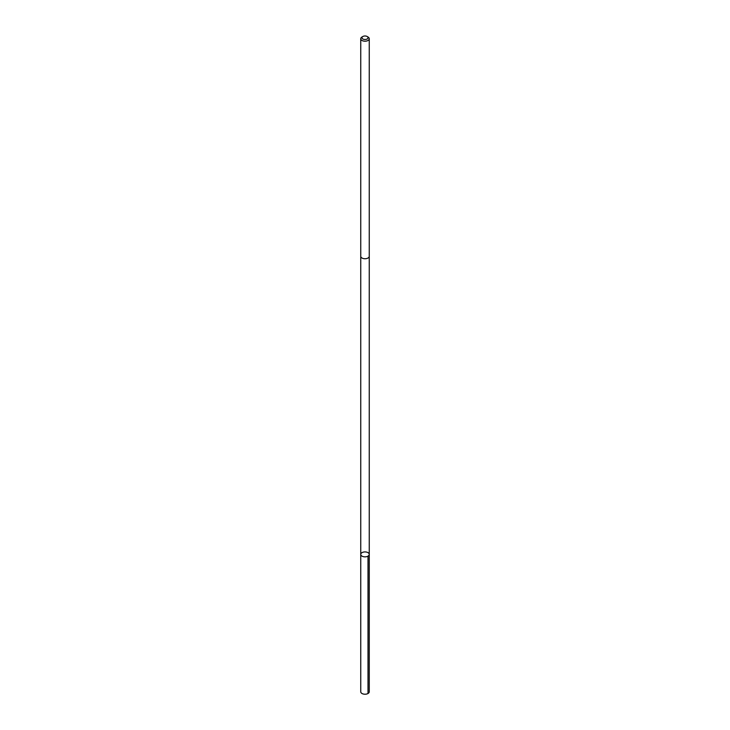 <?xml version="1.0" encoding="UTF-8"?>
<svg xmlns="http://www.w3.org/2000/svg" width="730" height="730" viewBox="0 0 730 730"><rect width="100%" height="100%" fill="white"/><g stroke="black" fill="none" stroke-linecap="round" stroke-linejoin="round"><path stroke-width="1.09" d="M368.102 552.701A4.252 2.455 180 0 1 369.252 554.389A4.252 2.455 180 0 1 365 556.844A4.252 2.455 180 0 1 360.748 554.389A4.252 2.455 180 0 1 363.43 552.099A4.252 2.455 180 0 1 368.102 552.701M360.748 691.766A4.252 2.455 0 0 0 361.898 693.445A4.252 2.455 0 0 0 366.57 694.048A4.252 2.455 0 0 0 369.252 691.766L369.252 554.389A4.252 2.455 180 0 1 365 556.844A4.252 2.455 180 0 1 360.748 554.389L360.748 691.766M362.856 36.5L361.989 37.002A4.252 2.455 0 0 0 360.748 38.736L360.748 256.285A4.252 2.455 0 0 0 361.898 257.964A4.252 2.455 0 0 0 366.57 258.566A4.252 2.455 0 0 0 369.252 256.285L369.252 38.736A4.252 2.455 0 0 0 368.011 37.002L367.144 36.5A3.029 1.752 0 0 0 362.856 36.5A3.029 1.752 0 0 0 362.792 38.936A3.029 1.752 0 0 0 367.108 38.991A3.029 1.752 0 0 0 367.144 36.5M360.748 38.736A4.252 2.455 0 0 0 361.898 40.424A4.252 2.455 0 0 0 366.57 41.026A4.252 2.455 0 0 0 369.252 38.736M368.011 556.123L368.011 693.5M360.748 256.412L360.748 554.389M369.252 256.412L369.252 554.389"/></g></svg>
